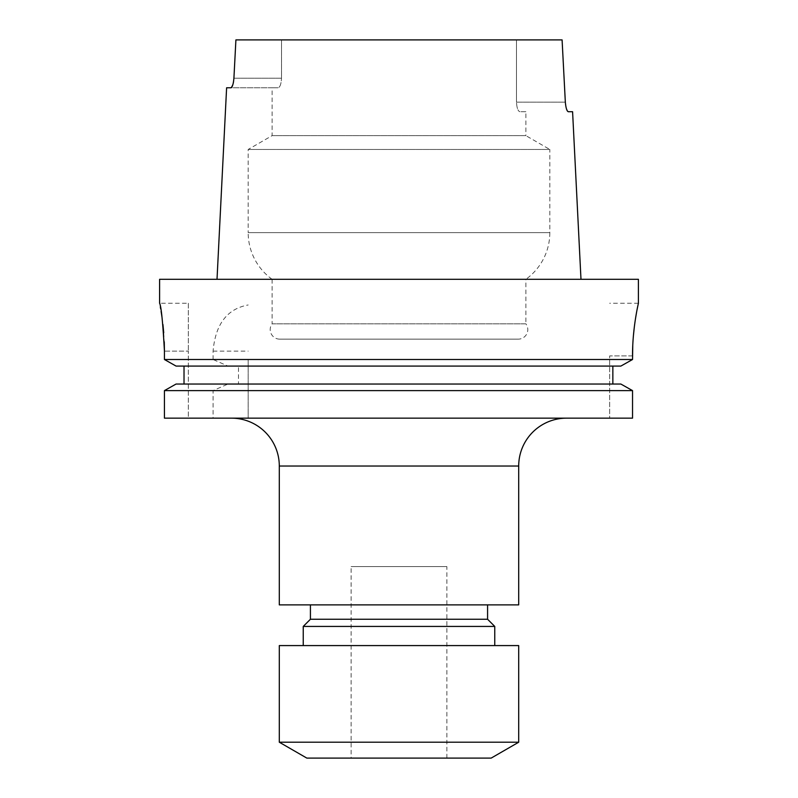 <?xml version="1.0" encoding="UTF-8"?>
<svg xmlns="http://www.w3.org/2000/svg" width="798" height="798" viewBox="0 0 798 798"><rect width="100%" height="100%" fill="white"/><g stroke="black" fill="none" stroke-linecap="round" stroke-linejoin="round"><path stroke-width="0.6" stroke-dasharray="3.99 2.99" d="M566.58 418.152L231.42 418.152L566.58 418.152M351.12 758.1L446.88 758.1L351.12 758.1L351.12 566.58L446.88 566.58L351.12 566.58M446.88 758.1L446.88 566.58M303.24 645.582L494.76 645.582L303.24 645.582M310.422 604.884L487.578 604.884L310.422 604.884M188.328 303.24L188.328 351.12L188.328 303.24L159.6 303.24L160.308 306.891M525.882 111.72L519.947 111.72L525.882 111.72L525.882 135.64L272.118 135.64L525.882 135.64L549.822 149.465L248.178 149.465L549.822 149.465L549.822 232.637L248.178 232.637L248.178 149.465L272.118 135.64L272.118 87.78L278.053 87.78C279.998 87.331 281.155 84.139 281.514 78.204C281.155 84.129 279.998 87.321 278.053 87.78L272.118 87.78M272.118 279.3A57.456 57.456 0 0 1 248.178 232.637L549.822 232.637A57.456 57.456 0 0 1 525.882 279.3L272.118 279.3L525.882 279.3L525.882 323.828L272.118 323.828L272.118 279.3M279.779 339.15A9.576 9.576 0 0 1 272.118 323.828L525.882 323.828A9.576 9.576 0 0 1 518.221 339.15L279.779 339.15L518.221 339.15M217.016 279.3L580.984 279.3L217.016 279.3M233.914 78.204L281.514 78.204L281.514 39.9L516.486 39.9L235.909 39.9L233.914 78.204L281.514 78.204L281.514 39.9L235.909 39.9L562.091 39.9L516.486 39.9L516.486 102.144C516.845 108.069 518.002 111.261 519.947 111.72C518.002 111.271 516.845 108.079 516.486 102.144L565.333 102.144L562.091 39.9L516.486 39.9L516.486 102.144L565.333 102.144L566.52 109.067M233.166 83.581L230.931 87.78L278.053 87.78L226.612 87.78M572.585 111.72L568.296 111.72M248.178 390.611L632.535 390.611L632.535 418.152L609.672 418.152L609.672 355.908L632.535 355.908L632.535 359.509L248.178 359.509L248.178 418.152L213.086 418.152L213.086 390.611L227.989 384.038L238.492 384.038L238.492 366.083L227.989 366.083L213.086 359.509L164.438 359.509L164.438 351.12L188.328 351.12L188.328 418.152L164.438 418.152L188.328 418.152L188.328 351.12L164.438 351.12M227.989 366.083L176.069 366.083L184.019 366.083L184.019 384.038L176.069 384.038L620.854 384.038M238.492 366.083L176.069 366.083M238.492 384.038L184.019 384.038M227.989 384.038L176.069 384.038M213.086 390.611L164.438 390.611L164.438 418.152L213.086 418.152M620.854 366.083L248.178 366.083L612.854 366.083L612.854 384.038M632.535 355.908L609.672 355.908L609.672 418.152L632.535 418.152L248.178 418.152L248.178 359.509M637.093 309.524L636.585 312.218M635.487 318.681L634.37 326.552M633.413 335.689L632.754 345.763M213.086 359.509L213.086 351.12C215.44 324.217 227.141 308.836 248.178 304.976M160.677 308.936L161.096 311.39M162.014 317.315L162.932 324.477M163.72 332.756L164.258 341.843M638.4 279.3L159.6 279.3M184.019 366.083L612.854 366.083M518.7 604.884L279.3 604.884M487.578 619.248L310.422 619.248M494.76 626.43L303.24 626.43M518.7 645.582L279.3 645.582M518.7 742.21L279.3 742.21M491.169 758.1L306.831 758.1M279.3 466.032L518.7 466.032M213.086 351.12L248.178 351.12M638.4 303.24L609.672 303.24"/><path stroke-width="1.2" d="M518.7 466.032L279.3 466.032L279.3 604.884L518.7 604.884L518.7 466.032A47.88 47.88 0 0 1 566.58 418.152M279.3 466.032A47.88 47.88 0 0 0 231.42 418.152M279.3 742.21L306.831 758.1L491.169 758.1L518.7 742.21L518.7 645.582L279.3 645.582L279.3 742.21L518.7 742.21M494.76 645.582L494.76 626.43L303.24 626.43L303.24 645.582M303.24 626.43L310.422 619.248L487.578 619.248L494.76 626.43M487.578 619.248L487.578 604.884M310.422 619.248L310.422 604.884M632.754 345.763L632.535 359.509L620.854 366.083L632.535 359.509L164.438 359.509L176.069 366.083L164.438 359.509L164.438 351.12C162.812 322.023 161.196 306.063 159.6 303.24L159.6 279.3L638.4 279.3L638.4 303.24L637.093 309.524M632.535 355.908C632.385 327.659 638.59 302.582 638.4 303.24M217.016 279.3L226.612 87.78L230.931 87.78C232.378 87.261 233.365 84.069 233.914 78.204L235.909 39.9L562.091 39.9L565.333 102.144C565.882 108.019 566.869 111.211 568.296 111.72L572.585 111.72L580.984 279.3M233.166 83.581L233.495 81.945M233.505 81.895L233.914 78.204M566.52 109.067L567.408 111.022M567.448 111.092L568.296 111.72M176.069 384.038L164.438 390.611L176.069 384.038L620.854 384.038L632.535 390.611L620.854 384.038M636.585 312.218L635.487 318.681M634.37 326.552L633.413 335.689M160.308 306.891L160.677 308.936M161.096 311.39L162.014 317.315M162.932 324.477L163.72 332.756M164.258 341.843L164.438 351.12M176.069 366.083L620.854 366.083M184.019 384.038L184.019 366.083M612.854 384.038L612.854 366.083M164.438 390.611L632.535 390.611L632.535 418.152L164.438 418.152L164.438 390.611"/></g></svg>
